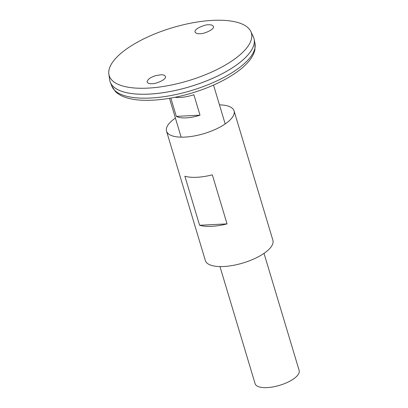 <?xml version="1.0" encoding="UTF-8"?>
<svg xmlns="http://www.w3.org/2000/svg" width="408" height="408" viewBox="0 0 408 408"><rect width="100%" height="100%" fill="white"/><g stroke="black" fill="none" stroke-linecap="round" stroke-linejoin="round"><path stroke-width="0.61" d="M175.415 118.065A35.256 13.148 -16.7 0 0 170.024 122.538A35.256 13.148 -16.7 0 0 166.53 131.136L205.357 260.559A35.256 13.148 -16.7 0 0 242.908 263.017A35.256 13.148 -16.7 0 0 272.896 240.297L234.07 110.874A35.256 13.148 -16.7 0 0 219.458 104.851M166.53 131.136A35.256 13.148 -16.7 0 0 204.076 133.595A35.256 13.148 -16.7 0 0 234.07 110.874M199.594 225.272L184.88 176.225A35.256 13.148 -16.7 0 0 212.333 174.838L227.047 223.885A35.256 13.148 163.3 0 1 199.594 225.272L227.047 223.885M110.002 81.411A75.108 28.009 -16.7 0 0 110.308 82.294A75.108 28.009 -16.7 0 0 189.995 86.664A75.108 28.009 -16.7 0 0 254.118 39.148A75.108 28.009 -16.7 0 0 253.888 38.245M119.309 90.372A75.092 28.004 -16.7 0 0 189.995 86.659A75.092 28.004 -16.7 0 0 251.053 50.847M108.839 74.052L109.66 79.856A75.108 28.009 -16.7 0 0 189.99 86.649A75.108 28.009 -16.7 0 0 253.317 36.761L250.808 31.457A74.231 27.678 -16.7 0 0 191.082 23.103A74.231 27.678 -16.7 0 0 116.53 57.477A74.231 27.678 -16.7 0 0 108.839 74.052A74.231 27.678 -16.7 0 0 188.226 80.764A74.231 27.678 -16.7 0 0 250.808 31.457M208.498 24.811C210.707 24.567 212.344 25.067 213.404 26.301C214.975 29.667 202.669 34.282 200.002 33.675C197.793 33.92 196.156 33.425 195.095 32.186C193.525 28.825 205.831 24.205 208.498 24.811M160.543 74.827L155.846 75.633C150.521 77.229 147.594 79.336 147.064 81.942C147.982 83.385 149.639 83.966 152.046 83.691C154.617 84.211 166.306 80.075 165.526 76.571C164.613 75.133 162.95 74.552 160.543 74.827M219.968 266.577L255.117 383.729A22.991 8.573 -16.7 0 0 279.602 385.336A22.991 8.573 -16.7 0 0 299.161 370.515L264.017 253.363M174.93 97.303A22.991 8.573 -16.7 0 0 193.882 94.743L200.012 115.178A22.991 8.573 163.3 0 1 176.317 116.377L170.83 98.078M176.317 116.377L200.012 115.178M254.98 43.34L254.913 49.786C254.041 53.632 252.083 57.375 249.043 61.022C245.871 64.862 241.72 68.605 236.584 72.257C224.584 80.672 209.824 87.562 192.306 92.932C174.349 98.282 157.891 100.73 142.948 100.271C136.654 100.037 131.131 99.175 126.388 97.696C121.916 96.324 118.274 94.289 115.469 91.586L111.894 86.267A74.735 27.866 -16.7 0 0 191.184 90.617A74.735 27.866 -16.7 0 0 254.98 43.34L254.118 39.148M111.894 86.267L110.308 82.294M225.185 123.945L213.532 85.093M181.142 137.159L169.483 98.308"/></g></svg>
